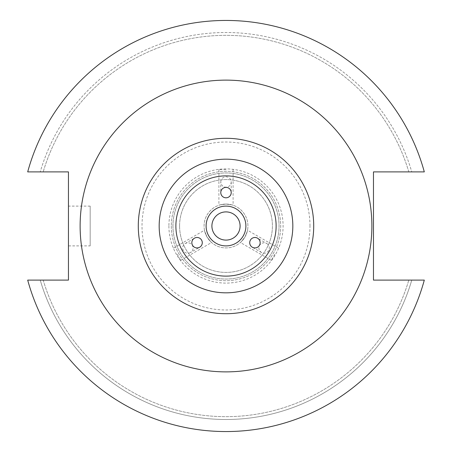 <?xml version="1.0" encoding="UTF-8"?>
<svg xmlns="http://www.w3.org/2000/svg" width="452" height="452" viewBox="0 0 452 452"><rect width="100%" height="100%" fill="white"/><g stroke="black" fill="none" stroke-linecap="round" stroke-linejoin="round"><path stroke-width="0.34" stroke-dasharray="2.26 1.69" d="M266.81 243.532C269.369 245.334 269.974 247.696 268.618 250.606C266.787 253.233 264.443 253.888 261.589 252.578C258.945 250.741 258.273 248.346 259.572 245.385C261.488 242.78 263.9 242.159 266.81 243.532L257.55 238.187M261.589 252.578L252.329 247.227M190.411 252.578C187.569 253.894 185.224 253.233 183.382 250.606C182.02 247.707 182.625 245.351 185.19 243.532C188.1 242.159 190.512 242.775 192.428 245.385C193.727 248.346 193.055 250.741 190.411 252.578L199.671 247.227M185.19 243.532L194.45 238.187M244.99 236.967C248.464 228.39 248.464 228.39 244.99 236.967C248.464 228.39 248.464 228.39 244.99 236.967C239.306 244.261 239.306 244.261 244.99 236.967C239.306 244.261 239.306 244.261 244.99 236.967M274.833 254.193L271.285 260.341L274.833 254.193M207.01 236.967C212.694 244.261 212.694 244.261 207.01 236.967C212.694 244.261 212.694 244.261 207.01 236.967C203.536 228.39 203.536 228.39 207.01 236.967C203.536 228.39 203.536 228.39 207.01 236.967M177.167 254.193L180.715 260.341L177.167 254.193M220.779 181.89C221.062 178.772 222.802 177.071 226 176.788C229.192 177.06 230.932 178.76 231.221 181.89C230.955 185.1 229.215 186.879 226 187.235C222.785 186.879 221.045 185.094 220.779 181.89L220.779 192.586M231.221 181.89L231.221 192.586M226 204.072C216.841 205.349 216.841 205.349 226 204.072C216.841 205.349 216.841 205.349 226 204.072A21.928 21.928 0 0 1 247.928 226A21.928 21.928 0 0 1 226 247.928A21.928 21.928 0 0 1 204.072 226A21.928 21.928 0 0 1 226 204.072C235.159 205.349 235.159 205.349 226 204.072C235.159 205.349 235.159 205.349 226 204.072A21.928 21.928 0 0 1 247.928 226A21.928 21.928 0 0 1 226 247.928A21.928 21.928 0 0 1 204.072 226A21.928 21.928 0 0 1 226 204.072M226 169.613L218.898 169.613L226 169.613M90.174 245.894L90.174 206.106L90.174 245.894L68.45 245.894L68.45 206.106L68.45 245.894M90.174 206.106L68.45 206.106M159.172 226A66.828 66.828 0 0 0 226 292.828A66.828 66.828 0 0 0 292.828 226A66.828 66.828 0 0 0 226 159.172A66.828 66.828 0 0 0 159.172 226A66.828 66.828 0 0 1 226 159.172A66.828 66.828 0 0 1 292.828 226M211.903 226A14.097 14.097 0 0 1 226 211.903A14.097 14.097 0 0 1 240.097 226A14.097 14.097 0 0 1 226 240.097A14.097 14.097 0 0 1 211.903 226M226 245.894A19.894 19.894 0 0 1 206.106 226A19.894 19.894 0 0 1 226 206.106A19.894 19.894 0 0 1 245.894 226A19.894 19.894 0 0 1 226 245.894M371.877 226A145.877 145.877 0 0 0 226 80.123A145.877 145.877 0 0 0 80.123 226A145.877 145.877 0 0 0 226 371.877A145.877 145.877 0 0 0 371.877 226A145.877 145.877 0 0 0 226 80.123A145.877 145.877 0 0 0 80.123 226A145.877 145.877 0 0 0 226 371.877A145.877 145.877 0 0 0 371.877 226A145.877 145.877 0 0 0 226 80.123A145.877 145.877 0 0 0 80.123 226A145.877 145.877 0 0 0 226 371.877A145.877 145.877 0 0 0 371.877 226M179.585 226A46.415 46.415 0 0 0 226 272.415A46.415 46.415 0 0 0 272.415 226A46.415 46.415 0 0 0 226 179.585A46.415 46.415 0 0 0 179.585 226A46.415 46.415 0 0 0 226 272.415A46.415 46.415 0 0 0 272.415 226A46.415 46.415 0 0 0 226 179.585A46.415 46.415 0 0 0 179.585 226M172.952 226A53.048 53.048 0 0 0 226 279.048A53.048 53.048 0 0 0 279.048 226A53.048 53.048 0 0 0 226 172.952A53.048 53.048 0 0 0 172.952 226A53.048 53.048 0 0 0 226 279.048A53.048 53.048 0 0 0 279.048 226A53.048 53.048 0 0 0 226 172.952A53.048 53.048 0 0 0 172.952 226M171.308 226A54.692 54.692 0 0 0 226 280.692A54.692 54.692 0 0 0 280.692 226A54.692 54.692 0 0 0 226 171.308A54.692 54.692 0 0 0 171.308 226A54.692 54.692 0 0 0 226 280.692A54.692 54.692 0 0 0 280.692 226A54.692 54.692 0 0 0 226 171.308A54.692 54.692 0 0 0 171.308 226M168.901 226A57.099 57.099 0 0 0 226 283.099A57.099 57.099 0 0 0 283.099 226A57.099 57.099 0 0 0 226 168.901A57.099 57.099 0 0 0 168.901 226M309.987 226A83.987 83.987 0 0 0 226 142.013A83.987 83.987 0 0 0 142.013 226A83.987 83.987 0 0 0 226 309.987A83.987 83.987 0 0 0 309.987 226M27.696 280.11A205.553 205.553 0 0 0 424.304 280.11L373.471 280.11L373.471 171.89L424.304 171.89A205.553 205.553 0 0 0 27.696 171.89L68.45 171.89L68.45 280.11L27.696 280.11A205.553 205.553 0 0 0 424.304 280.11A205.553 205.553 0 0 1 27.696 280.11L40.234 280.11A193.484 193.484 0 0 0 411.766 280.11A193.484 193.484 0 0 1 40.234 280.11L27.696 280.11M411.766 171.89L424.304 171.89L411.766 171.89A193.484 193.484 0 0 0 40.234 171.89A193.484 193.484 0 0 1 411.766 171.89L408.811 171.89L411.766 171.89M43.189 280.11A190.648 190.648 0 0 0 408.811 280.11A190.648 190.648 0 0 1 43.189 280.11L40.234 280.11L43.189 280.11M408.811 171.89A190.648 190.648 0 0 0 43.189 171.89A190.648 190.648 0 0 1 408.811 171.89M424.304 171.89A205.553 205.553 0 0 0 27.696 171.89A205.553 205.553 0 0 1 424.304 171.89M278.381 248.046L247.515 230.226M180.715 260.341L211.581 242.521M218.898 169.613L218.898 205.253M233.102 169.613L233.102 205.253M173.619 248.046L204.485 230.226M271.285 260.341L240.419 242.521"/><path stroke-width="0.68" d="M257.55 238.187A5.221 5.221 0 0 0 250.419 240.097A5.221 5.221 0 0 0 252.329 247.227A5.221 5.221 0 0 0 259.459 245.317A5.221 5.221 0 0 0 257.55 238.187M199.671 247.227A5.221 5.221 0 0 0 201.581 240.097A5.221 5.221 0 0 0 194.45 238.187A5.221 5.221 0 0 0 192.541 245.317A5.221 5.221 0 0 0 199.671 247.227M220.779 192.586A5.221 5.221 0 0 0 226 197.806A5.221 5.221 0 0 0 231.221 192.586A5.221 5.221 0 0 0 226 187.365A5.221 5.221 0 0 0 220.779 192.586M226 240.097A14.097 14.097 0 0 1 211.903 226A14.097 14.097 0 0 1 226 211.903A14.097 14.097 0 0 1 240.097 226A14.097 14.097 0 0 1 226 240.097M226 245.894A19.894 19.894 0 0 1 206.106 226A19.894 19.894 0 0 1 226 206.106A19.894 19.894 0 0 1 245.894 226A19.894 19.894 0 0 1 226 245.894M371.877 226A145.877 145.877 0 0 0 226 80.123A145.877 145.877 0 0 0 80.123 226A145.877 145.877 0 0 0 226 371.877A145.877 145.877 0 0 0 371.877 226M292.828 226A66.828 66.828 0 0 0 226 159.172A66.828 66.828 0 0 0 159.172 226A66.828 66.828 0 0 0 226 292.828A66.828 66.828 0 0 0 292.828 226M276.121 226A50.121 50.121 0 0 0 226 175.879A50.121 50.121 0 0 0 175.879 226A50.121 50.121 0 0 0 226 276.121A50.121 50.121 0 0 0 276.121 226M27.696 280.11A205.553 205.553 0 0 0 424.304 280.11L373.471 280.11L373.471 171.89L424.304 171.89A205.553 205.553 0 0 0 27.696 171.89L68.45 171.89L68.45 280.11L27.696 280.11M313.716 226A87.716 87.716 0 0 1 226 313.716A87.716 87.716 0 0 1 138.284 226A87.716 87.716 0 0 1 226 138.284A87.716 87.716 0 0 1 313.716 226"/></g></svg>
